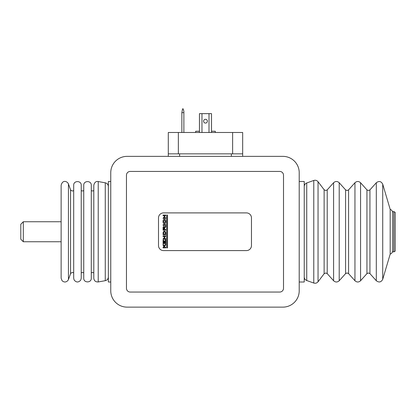 <?xml version="1.0" encoding="UTF-8"?>
<svg xmlns="http://www.w3.org/2000/svg" width="416" height="416" viewBox="0 0 416 416"><rect width="100%" height="100%" fill="white"/><g stroke="black" fill="none" stroke-linecap="round" stroke-linejoin="round"><path stroke-width="0.62" d="M127.088 156.364A16.333 16.333 0 0 0 110.755 172.697L110.755 290.794A16.333 16.333 0 0 0 127.088 307.128L282.88 307.128A16.333 16.333 0 0 0 299.213 290.794L299.213 172.697A16.333 16.333 0 0 0 282.88 156.364L127.088 156.364M126.459 175.209L126.459 288.283A3.77 3.77 0 0 0 130.229 292.053L279.739 292.053A3.77 3.77 0 0 0 283.509 288.283L283.509 175.209A3.77 3.77 0 0 0 279.739 171.439L130.229 171.439A3.77 3.77 0 0 0 126.459 175.209L126.459 288.283A3.77 3.77 0 0 0 130.229 292.053L279.739 292.053A3.77 3.77 0 0 0 283.509 288.283L283.509 175.209A3.77 3.77 0 0 0 279.739 171.439L130.229 171.439A3.77 3.77 0 0 0 126.459 175.209M393.942 211.645L395.2 212.368L395.2 251.124L393.942 251.846L393.942 211.645L392.688 211.645L392.688 251.846L393.942 251.846M23.312 241.748L20.8 239.231L20.8 224.255L23.312 221.744L23.312 241.748L61.131 241.748M110.755 282.001L108.368 282.001L108.368 181.49L110.755 181.49M392.688 250.593C392.6 252.304 391.763 253.49 390.177 254.145L390.177 209.347C391.763 210.002 392.6 211.188 392.688 212.898M299.213 282.001L304.236 282.001L304.236 181.49L299.213 181.49M168.298 156.364L168.298 132.491L242.674 132.491L242.674 156.364M231.369 156.364L231.369 153.852L179.608 153.852L179.608 156.364M203.601 121.186A1.882 1.882 0 0 0 205.488 123.068A1.882 1.882 0 0 0 207.371 121.186A1.882 1.882 0 0 0 205.488 119.298A1.882 1.882 0 0 0 203.601 121.186M199.456 132.491L199.456 113.646L211.52 113.646L211.52 132.491M183.877 112.642L181.865 112.642L182.541 108.872L183.206 108.872L183.877 111.384L183.877 132.491M181.865 112.642L181.865 132.491M211.52 131.238L215.285 131.238L215.285 132.491M199.456 131.238L195.686 131.238L195.686 132.491M242.674 153.852L232.627 153.852L232.627 132.491M178.35 132.491L178.35 153.852L232.627 153.852M178.35 153.852L168.298 153.852M163.524 250.593A5.023 5.023 0 0 1 158.501 245.565L158.501 217.927A5.023 5.023 0 0 1 163.524 212.898L246.444 212.898A5.023 5.023 0 0 1 251.472 217.927L251.472 245.565A5.023 5.023 0 0 1 246.444 250.593L163.524 250.593M163.088 238.82L163.088 239.257L165.766 239.257L165.766 238.519L164.076 238.519L165.766 235.882L163.088 235.882L163.088 236.59L164.788 236.59L163.088 239.257L165.766 239.257L165.766 238.519M163.602 232.83L163.602 234.026L165.246 234.026L165.246 232.83C164.705 231.442 164.159 231.442 163.602 232.83M163.088 232.622L163.088 234.764L165.766 234.764L165.766 232.622C164.882 230.521 163.987 230.521 163.088 232.622L163.088 234.764L165.766 234.764L165.766 232.622M167.471 247.874L167.471 215.041L166.712 215.041L166.712 247.874L167.471 247.874L167.471 215.041L166.712 215.041L166.712 247.874L167.471 247.874M164.424 219.18C163.467 219.378 162.999 220.163 163.03 221.536C162.999 222.903 163.467 223.688 164.424 223.886C165.386 223.688 165.849 222.903 165.823 221.536C165.849 220.163 165.386 219.378 164.424 219.18M163.088 225.389L165.766 225.389L165.766 224.65L163.088 224.65L163.088 225.389L165.766 225.389L165.766 224.65L163.088 224.65L163.088 225.389M163.088 230.194L165.766 230.194L165.766 229.45L164.658 229.45L164.658 227.973L165.766 226.923L165.766 226.08L164.658 227.131C164.065 226.028 163.545 226.07 163.088 227.245L163.088 230.194L165.766 230.194L165.766 229.45M163.088 247.146L163.088 247.874L165.766 247.874L165.766 247.146L164.788 247.146L164.388 246.464L165.766 244.977L165.766 244.093L164.076 245.924L163.088 244.239L163.088 245.305L164.164 247.146L163.088 247.146L163.088 247.874L165.766 247.874L165.766 247.146M163.088 215.748L164.788 215.748L163.088 218.416L165.766 218.416L165.766 217.677L164.076 217.677L165.766 215.041L163.088 215.041L163.088 215.748L163.088 215.041L165.766 215.041L165.766 215.462M163.602 240.079L163.088 240.079L163.088 243.693L165.766 243.693L165.766 239.912L165.246 239.912L165.246 242.939L164.606 242.939L164.606 241.056L164.076 241.056L164.076 242.939L163.602 242.939L163.602 240.079L163.088 240.079L163.088 243.693L165.766 243.693L165.766 239.912L165.246 239.912M165.766 236.304L165.766 235.882L163.088 235.882L163.088 236.59L164.788 236.59M164.128 229.45L164.128 227.38L163.602 227.38L163.602 229.45L164.128 229.45M164.606 241.056L164.076 241.056M163.088 217.979L163.088 218.416L165.766 218.416L165.766 217.677M163.524 221.536L164.424 223.132L165.324 221.536L164.424 219.934L163.524 221.536M165.766 244.977L165.766 244.093M163.088 244.239L163.088 245.305M165.766 226.923L165.766 226.08M108.368 186.514C108.228 184.532 107.193 183.295 105.264 182.806L105.264 280.686L98.228 281.944C95.607 282.074 94.13 280.836 93.798 278.231L93.798 185.26C94.51 182.364 95.987 181.126 98.228 181.548L98.228 281.944M70.548 273.77L68.437 279.531L68.437 183.96L70.548 189.722L70.548 273.77C70.268 273.546 70.897 273.109 72.436 272.454L73.694 272.891M327.22 189.868L327.22 273.624L325.723 272.953L324.121 273.749L324.121 189.743L325.723 190.538L327.22 189.868L333.59 182.744L333.59 280.743C335.468 282.407 337.34 282.407 339.212 280.743L339.212 182.744C337.34 181.085 335.468 181.085 333.59 182.744M348.577 189.868L348.577 273.624L347.079 272.953L345.582 273.624L345.582 189.868L347.079 190.538L348.577 189.868L354.952 182.744L354.952 280.743C356.824 282.407 358.696 282.407 360.568 280.743L360.568 182.744C358.696 181.085 356.824 181.085 354.952 182.744M369.938 189.868L369.938 273.624L368.441 272.953L366.943 273.624L366.943 189.868L368.441 190.538L369.938 189.868L376.308 182.744L376.308 280.743C379.007 282.745 381.15 282.261 382.73 279.302L382.73 184.189C381.15 181.23 379.007 180.747 376.308 182.744M324.121 273.749L318.048 281.762L318.048 181.724C316.898 180.372 315.474 179.951 313.773 180.456L313.773 283.036L306.738 280.524L306.738 182.967L313.773 180.456M209.004 113.646L209.004 132.491M201.968 113.646L201.968 132.491M61.131 221.744L23.312 221.744M91.281 190.596L92.539 191.038L93.798 190.596M81.229 190.596L82.488 191.038L83.746 190.596M70.548 189.722C70.268 189.946 70.897 190.382 72.436 191.038L73.694 190.596M81.229 272.891L82.488 272.454L83.746 272.891M91.281 272.891L92.539 272.454L93.798 272.891M105.264 182.806L98.228 181.548M83.746 185.26L83.746 278.231C83.512 283.093 91.515 283.093 91.281 278.231L91.281 185.26C91.515 180.398 83.512 180.398 83.746 185.26M73.694 185.26L73.694 278.231L74.09 279.911C76.19 282.568 78.39 282.656 80.694 280.176L81.229 278.231L81.229 185.26C81.463 180.398 73.46 180.398 73.694 185.26M68.437 183.96C67.496 181.449 62.676 179.234 61.131 185.26L61.131 278.231L62.104 280.758C64.158 282.495 66.108 282.391 67.959 280.431L68.437 279.531M105.264 280.686C107.193 280.197 108.228 278.959 108.368 276.973M324.121 189.743L318.048 181.724M306.738 182.967C305.162 183.622 304.325 184.808 304.236 186.514M345.582 189.868L339.212 182.744M366.943 189.868L360.568 182.744M390.177 209.347L382.73 184.189M390.177 254.145L382.73 279.302M369.938 273.624L376.308 280.743M366.943 273.624L360.568 280.743M348.577 273.624L354.952 280.743M345.582 273.624L339.212 280.743M306.738 280.524C305.162 279.869 304.325 278.684 304.236 276.973M318.048 281.762C316.898 283.114 315.474 283.54 313.773 283.036M327.22 273.624L333.59 280.743"/></g></svg>
